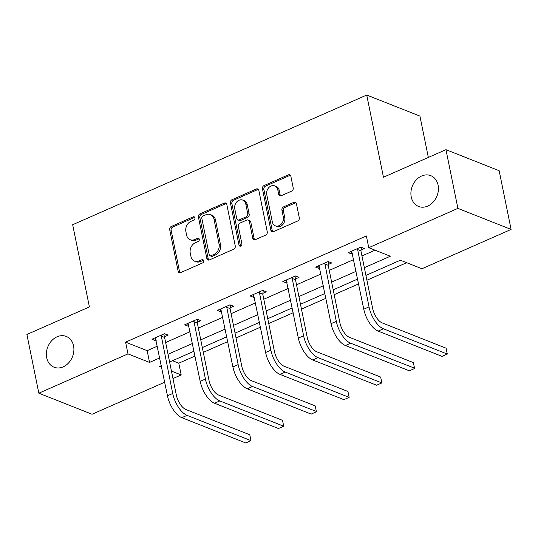 <?xml version="1.0" encoding="UTF-8"?>
<svg xmlns="http://www.w3.org/2000/svg" width="538" height="538" viewBox="0 0 538 538"><rect width="100%" height="100%" fill="white"/><g stroke="black" fill="none" stroke-linecap="round" stroke-linejoin="round"><path stroke-width="0.81" d="M194.924 217.829A1.775 1.426 -68.4 0 0 194.137 216.807A1.775 1.426 -68.4 0 0 193.155 216.848L171.279 226.498A2.542 2.038 -68.4 0 0 169.692 229.713L178.132 271.206A2.542 2.038 -68.4 0 0 179.262 272.658A2.542 2.038 -68.4 0 0 180.66 272.598L202.537 262.954A1.775 1.426 -68.4 0 0 203.646 260.701A1.775 1.426 -68.4 0 0 202.86 259.686A1.775 1.426 -68.4 0 0 201.878 259.726L199.047 260.977A8.124 6.517 -68.4 0 1 194.561 261.152A8.124 6.517 -68.4 0 1 190.963 256.505L190.257 253.048A8.124 6.517 -68.4 0 1 195.341 242.766L198.172 241.515A1.775 1.426 -68.4 0 0 199.289 239.269A1.775 1.426 -68.4 0 0 198.502 238.247A1.775 1.426 -68.4 0 0 197.52 238.287L194.689 239.538A8.124 6.517 -68.4 0 1 190.196 239.719A8.124 6.517 -68.4 0 1 186.599 235.066L185.892 231.609A8.124 6.517 -68.4 0 1 190.983 221.326L193.814 220.076A1.775 1.426 -68.4 0 0 194.924 217.829M194.756 217.359A1.775 1.426 -68.4 0 0 194.595 217.419L172.718 227.063A2.542 2.038 -68.4 0 0 171.131 230.277L179.571 271.771A2.542 2.038 -68.4 0 0 180.048 272.766M203.478 260.237A1.775 1.426 -68.4 0 0 203.317 260.298L200.486 261.542L199.047 260.977M199.114 238.798A1.775 1.426 -68.4 0 0 198.952 238.859L196.128 240.103L194.689 239.538M411.24 196.969A16.557 13.275 -68.4 0 0 418.571 206.451A16.557 13.275 -68.4 0 0 433.191 202.08A16.557 13.275 -68.4 0 0 438.087 185.133A16.557 13.275 -68.4 0 0 430.756 175.65A16.557 13.275 -68.4 0 0 416.13 180.022A16.557 13.275 -68.4 0 0 411.24 196.969M46.712 357.736A16.557 13.275 -68.4 0 0 54.049 367.219A16.557 13.275 -68.4 0 0 68.669 362.847A16.557 13.275 -68.4 0 0 73.565 345.9A16.557 13.275 -68.4 0 0 66.228 336.418A16.557 13.275 -68.4 0 0 51.608 340.789A16.557 13.275 -68.4 0 0 46.712 357.736M291.63 191.131A2.542 2.038 -68.4 0 0 293.217 187.917L290.85 176.276A2.542 2.038 -68.4 0 0 289.726 174.823A2.542 2.038 -68.4 0 0 288.321 174.877L264.03 185.59A2.542 2.038 -68.4 0 0 262.436 188.804L270.876 230.298A2.542 2.038 -68.4 0 0 272.006 231.75A2.542 2.038 -68.4 0 0 273.405 231.696L297.702 220.984A2.542 2.038 -68.4 0 0 299.289 217.769L296.431 203.707A2.542 2.038 -68.4 0 0 295.301 202.254A2.542 2.038 -68.4 0 0 293.903 202.308L283.506 206.895A2.542 2.038 -68.4 0 0 281.912 210.109L283.331 217.083A6.792 5.447 -68.4 0 1 281.327 224.037A6.792 5.447 -68.4 0 1 275.328 225.826A6.792 5.447 -68.4 0 1 272.322 221.938L266.761 194.621A6.792 5.447 -68.4 0 1 268.771 187.668A6.792 5.447 -68.4 0 1 274.77 185.879A6.792 5.447 -68.4 0 1 277.776 189.766L278.704 194.319A2.542 2.038 -68.4 0 0 279.827 195.771A2.542 2.038 -68.4 0 0 281.233 195.718L291.63 191.131M164.702 382.209L92.045 414.253L38.844 393.197L26.9 334.488L89.402 306.922L72.677 224.729L366.728 95.038L383.453 177.237L445.955 149.672L457.899 208.381L511.1 229.43L421.96 268.744L400.393 260.21L365.921 275.416M38.844 393.197L127.983 353.89L149.551 362.424L159.759 357.918M364.347 267.689L390.332 256.229L368.759 247.695L366.371 235.953L125.596 342.148L127.983 353.89M368.759 247.695L457.899 208.381M226.821 204.514A2.542 2.038 -68.4 0 0 225.698 203.061A2.542 2.038 -68.4 0 0 224.292 203.115L200.001 213.828A2.542 2.038 -68.4 0 0 198.414 217.043L206.854 258.536A2.542 2.038 -68.4 0 0 207.977 259.988A2.542 2.038 -68.4 0 0 209.383 259.935L233.674 249.222A2.542 2.038 -68.4 0 0 235.261 246.007L226.821 204.514M232.012 199.712L256.31 188.999A2.542 2.038 -68.4 0 1 257.709 188.939A2.542 2.038 -68.4 0 1 258.832 190.391L267.278 231.885A2.542 2.038 -68.4 0 1 265.685 235.099L255.288 239.686A2.542 2.038 -68.4 0 1 253.889 239.74A2.542 2.038 -68.4 0 1 252.766 238.287L249.336 221.461A2.542 2.038 -68.4 0 0 248.213 220.008A2.542 2.038 -68.4 0 0 246.814 220.062L239.914 223.109A2.542 2.038 -68.4 0 0 238.327 226.316L241.892 243.835A1.775 1.426 -68.4 0 1 241.367 245.658A1.775 1.426 -68.4 0 1 239.793 246.128A1.775 1.426 -68.4 0 1 239.006 245.113L230.425 202.927A2.542 2.038 -68.4 0 1 232.012 199.712L233.452 200.277L257.742 189.564L256.31 188.999M428.342 157.439L419.929 116.087L366.728 95.038M125.596 342.148L147.163 350.675L157.372 346.176M165.643 342.524L190.089 331.744M198.367 328.093L222.806 317.319M231.084 313.667L255.53 302.887M263.802 299.236L288.247 288.455M296.525 284.804L320.964 274.024M329.243 270.372L353.681 259.592M361.96 255.947L375.033 250.177M164.736 336.613L168.138 335.113L164.541 333.688L151.958 339.236L155.556 340.662L156.188 340.379M197.453 322.181L200.856 320.682L197.264 319.256L184.675 324.811L188.273 326.23L188.912 325.947M230.17 307.749L233.573 306.25L229.982 304.831L217.399 310.379L220.99 311.798L221.629 311.522M262.887 293.324L266.297 291.818L262.699 290.399L250.116 295.947L253.707 297.373L254.346 297.09M295.611 278.892L299.014 277.393L295.416 275.967L282.833 281.515L286.431 282.941L287.07 282.658M328.328 264.461L331.731 262.961L328.14 261.535L315.557 267.09L319.148 268.509L319.787 268.227M361.045 250.029L364.455 248.529L360.857 247.11L348.274 252.658L351.865 254.077L352.504 253.801M172.516 360.709L178.791 363.197L195.032 356.035M203.303 352.383L227.749 341.603M236.027 337.951L260.466 327.171M268.744 323.526L293.19 312.746M301.462 309.094L325.907 298.314M334.185 294.663L358.624 283.882M366.903 280.231L406.667 262.692M445.955 149.672L499.156 170.721L511.1 229.43M178.791 363.197L181.185 374.939L172.974 378.557M161.333 365.645L159.618 366.405L161.649 367.205M171.461 371.085L181.185 374.939M357.642 279.067L333.204 289.847M324.925 293.492L300.486 304.273M292.208 307.924L267.763 318.704M259.491 322.356L235.045 333.136M226.767 336.788L202.328 347.568M194.05 351.213L169.605 361.993M168.038 354.266L192.476 343.486M200.755 339.841L225.2 329.061M233.472 325.409L257.917 314.629M266.196 310.977L290.634 300.197M298.913 296.546L323.351 285.765M331.63 282.114L356.075 271.34M147.163 350.675L149.551 362.424M155.556 340.662L154.991 337.904M188.273 326.23L187.708 323.472M220.99 311.798L220.432 309.041M253.707 297.373L253.149 294.609M286.431 282.941L285.866 280.184M319.148 268.509L318.59 265.752M351.865 254.077L351.307 251.32M190.196 239.719L191.636 240.284A8.124 6.517 -68.4 0 0 196.128 240.103M194.561 261.152L195.993 261.724A8.124 6.517 -68.4 0 0 200.486 261.542M226.343 203.519A2.542 2.038 -68.4 0 0 225.731 203.687L201.441 214.4A2.542 2.038 -68.4 0 0 199.847 217.614L208.293 259.108A2.542 2.038 -68.4 0 0 208.764 260.096M202.92 216.061A1.775 1.426 -68.4 0 0 201.811 218.307L209.221 254.73A1.775 1.426 -68.4 0 0 210.008 255.745A1.775 1.426 -68.4 0 0 210.99 255.705L213.976 254.393A8.124 6.517 -68.4 0 0 219.06 244.111L213.996 219.215A8.124 6.517 -68.4 0 0 210.398 214.561A8.124 6.517 -68.4 0 0 205.906 214.743L202.92 216.061M210.008 255.745L211.447 256.317A1.775 1.426 -68.4 0 0 212.429 256.276L210.99 255.705M210.398 214.561L211.838 215.133A8.124 6.517 -68.4 0 1 215.435 219.78L220.499 244.676A8.124 6.517 -68.4 0 1 215.415 254.958L212.429 256.276M258.361 189.403A2.542 2.038 -68.4 0 0 257.742 189.564M248.213 220.008L249.652 220.58A2.542 2.038 -68.4 0 1 250.775 222.033L254.198 238.859A2.542 2.038 -68.4 0 0 254.676 239.847M233.452 200.277A2.542 2.038 -68.4 0 0 231.865 203.492L240.446 245.678A1.775 1.426 -68.4 0 0 240.62 246.148M245.785 204.003A6.792 5.447 -68.4 0 0 242.779 200.109A6.792 5.447 -68.4 0 0 236.781 201.905A6.792 5.447 -68.4 0 0 234.77 208.858L236.733 218.482A2.542 2.038 -68.4 0 0 237.857 219.934A2.542 2.038 -68.4 0 0 239.255 219.881L246.155 216.834A2.542 2.038 -68.4 0 0 247.742 213.626L245.785 204.003L247.224 204.568A6.792 5.447 -68.4 0 0 244.218 200.681L242.779 200.109M237.857 219.934L239.296 220.506A2.542 2.038 -68.4 0 0 240.694 220.446L239.255 219.881M247.224 204.568L249.181 214.191A2.542 2.038 -68.4 0 1 247.594 217.406L240.694 220.446M274.77 185.879L276.209 186.444A6.792 5.447 -68.4 0 1 279.215 190.338L280.143 194.884A2.542 2.038 -68.4 0 0 280.614 195.879M275.328 225.826L276.767 226.397A6.792 5.447 -68.4 0 0 282.766 224.602A6.792 5.447 -68.4 0 0 284.77 217.648L283.331 217.083M295.954 202.718A2.542 2.038 -68.4 0 0 295.342 202.88L284.945 207.466A2.542 2.038 -68.4 0 0 283.351 210.681L284.77 217.648M290.372 175.28A2.542 2.038 -68.4 0 0 289.76 175.449L265.463 186.161A2.542 2.038 -68.4 0 0 263.876 189.376L272.315 230.869A2.542 2.038 -68.4 0 0 272.793 231.858M155.361 337.736L167.466 395.793L172.705 393.48L161.138 335.187M165.099 333.91L164.615 337.467L176.303 394.899A12.939 5.999 66.2 0 0 185.879 409.492L249.793 434.778L250.446 437.972L250.984 440.649L187.076 415.363A19.408 8.998 -113.8 0 1 172.705 393.48M249.793 434.778L250.984 440.649L245.745 442.962L181.831 417.67A19.408 8.998 -113.8 0 1 167.466 395.793M164.615 337.467L161.023 336.048M188.085 323.304L200.183 381.361L205.429 379.048L193.855 320.762M197.816 319.478L197.338 323.035L209.02 380.474A12.939 5.999 66.2 0 0 218.596 395.06L282.511 420.346L283.163 423.54L283.708 426.217L219.793 400.931A19.408 8.998 -113.8 0 1 205.429 379.048M282.511 420.346L283.708 426.217L278.462 428.53L214.548 403.244A19.408 8.998 -113.8 0 1 200.183 381.361M197.338 323.035L193.741 321.616M220.802 308.879L232.9 366.929L238.146 364.616L226.579 306.33M230.54 305.046L230.056 308.604L241.744 366.042A12.939 5.999 66.2 0 0 251.32 380.628L315.228 405.914L316.364 411.462L252.51 386.499A19.408 8.998 -113.8 0 1 238.146 364.616M315.228 405.914L316.425 411.785L311.179 414.099L247.272 388.813A19.408 8.998 -113.8 0 1 232.9 366.929M230.056 308.604L226.458 307.185M253.519 294.447L265.624 352.504L270.863 350.191L259.296 291.899M263.257 290.621L262.773 294.178L274.461 351.61A12.939 5.999 66.2 0 0 284.037 366.196L347.951 391.489L348.604 394.684L349.142 397.36L285.234 372.067A19.408 8.998 -113.8 0 1 270.863 350.191M347.951 391.489L349.142 397.36L343.903 399.667L279.989 374.381A19.408 8.998 -113.8 0 1 265.624 352.504M262.773 294.178L259.181 292.753M286.236 280.016L298.341 338.072L303.587 335.759L292.013 277.467M295.974 276.189L295.496 279.747L307.178 337.178A12.939 5.999 66.2 0 0 316.754 351.765L380.669 377.057L381.321 380.252L381.866 382.928L317.951 357.635A19.408 8.998 -113.8 0 1 303.587 335.759M380.669 377.057L381.866 382.928L376.62 385.242L312.706 359.949A19.408 8.998 -113.8 0 1 298.341 338.072M295.496 279.747L291.899 278.321M318.96 265.584L331.058 323.641L336.304 321.327L324.737 263.042M328.698 261.757L328.214 265.315L339.895 322.753A12.939 5.999 66.2 0 0 349.478 337.339L413.386 362.625L414.522 368.167L350.668 343.21A19.408 8.998 -113.8 0 1 336.304 321.327M413.386 362.625L414.583 368.496L409.337 370.81L345.43 345.524A19.408 8.998 -113.8 0 1 331.058 323.641M328.214 265.315L324.616 263.896M351.677 251.159L363.775 309.209L369.021 306.895L357.454 248.61M361.415 247.325L360.931 250.883L372.619 308.321A12.939 5.999 66.2 0 0 382.195 322.908L446.103 348.194L446.762 351.388L447.3 354.065L383.392 328.779A19.408 8.998 -113.8 0 1 369.021 306.895M446.103 348.194L447.3 354.065L442.054 356.378L378.147 331.092A19.408 8.998 -113.8 0 1 363.775 309.209M360.931 250.883L357.34 249.464M194.595 217.419L193.155 216.848M203.317 260.298L201.878 259.726M198.952 238.859L197.52 238.287M179.571 271.771L178.132 271.206M171.131 230.277L169.692 229.713M172.718 227.063L171.279 226.498M208.293 259.108L206.854 258.536M199.847 217.614L198.414 217.043M201.441 214.4L200.001 213.828M225.731 203.687L224.292 203.115M215.415 254.958L213.976 254.393M220.499 244.676L219.06 244.111M215.435 219.78L213.996 219.215M254.198 238.859L252.766 238.287M250.775 222.033L249.336 221.461M240.446 245.678L239.006 245.113M231.865 203.492L230.425 202.927M247.594 217.406L246.155 216.834M249.181 214.191L247.742 213.626M280.143 194.884L278.704 194.319M279.215 190.338L277.776 189.766M283.351 210.681L281.912 210.109M284.945 207.466L283.506 206.895M295.342 202.88L293.903 202.308M272.315 230.869L270.876 230.298M263.876 189.376L262.436 188.804M265.463 186.161L264.03 185.59M289.76 175.449L288.321 174.877M181.831 417.67L187.076 415.363M214.548 403.244L219.793 400.931M247.272 388.813L252.51 386.499M279.989 374.381L285.234 372.067M312.706 359.949L317.951 357.635M345.43 345.524L350.668 343.21M378.147 331.092L383.392 328.779"/></g></svg>
